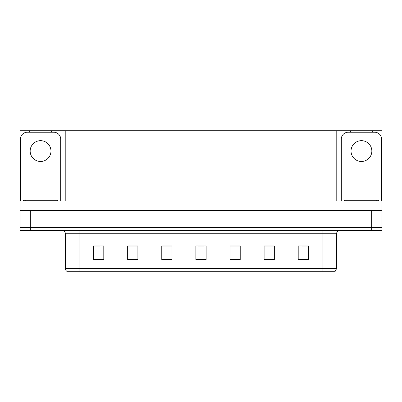 <?xml version="1.0" encoding="UTF-8"?>
<svg xmlns="http://www.w3.org/2000/svg" width="402" height="402" viewBox="0 0 402 402"><rect width="100%" height="100%" fill="white"/><g stroke="black" fill="none" stroke-linecap="round" stroke-linejoin="round"><path stroke-width="0.6" d="M51.476 132.243L51.476 130.74L325.967 130.74L325.967 201L381.9 201L381.9 210.547L20.1 210.547L20.1 227.602L30.331 227.602L20.1 227.602L20.1 230.331L30.331 230.331L30.331 227.602L371.669 227.602L30.331 227.602L30.331 210.547M29.647 132.243L29.647 130.74L20.1 130.74L20.1 201L76.033 201L76.033 130.74M20.1 201L20.1 210.547M30.331 230.331L381.9 230.331L381.9 227.602L371.669 227.602L381.9 227.602L381.9 210.547M372.352 132.243L372.352 130.74L381.9 130.74L381.9 201M65.802 130.74L65.802 201M325.967 130.74L336.198 130.74L336.198 201M336.198 130.74L350.524 130.74L350.524 132.243M372.352 130.74L350.524 130.74M29.647 130.74L51.476 130.74M336.605 268.531L335.243 271.26L322.962 271.26L322.962 268.531L336.605 268.531L336.605 233.743A3.412 3.412 0 0 1 340.017 230.331M322.962 271.26L66.757 271.26A3.412 3.412 0 0 1 65.395 268.531L65.395 233.743C65.189 231.673 64.054 230.532 61.983 230.331M308.434 259.627L308.434 245.984L298.204 245.984L298.204 259.627L308.434 259.627M274.33 259.627L274.33 245.984L264.099 245.984L264.099 259.627L274.33 259.627M240.22 259.627L240.22 245.984L229.989 245.984L229.989 259.627L240.22 259.627M103.796 259.627L103.796 245.984L93.565 245.984L93.565 259.627L103.796 259.627M137.901 259.627L137.901 245.984L127.67 245.984L127.67 259.627L137.901 259.627M172.011 259.627L172.011 245.984L161.78 245.984L161.78 259.627L172.011 259.627M206.115 259.627L206.115 245.984L195.885 245.984L195.885 259.627L206.115 259.627M316.756 271.26L85.244 271.26M274.023 246.054L269.692 246.054M264.576 246.054L274.33 246.054M302.364 246.054L307.48 246.054M170.101 246.054L165.77 246.054M127.67 246.054L137.424 246.054M132.308 246.054L127.977 246.054M94.52 246.054L99.636 246.054M236.23 246.054L231.899 246.054M198.442 246.054L203.558 246.054M172.011 246.054L161.78 246.054M240.22 246.054L229.989 246.054M40.562 140.665A10.402 10.402 0 0 0 30.16 151.067A10.402 10.402 0 0 0 40.562 161.468A10.402 10.402 0 0 0 50.969 151.067A10.402 10.402 0 0 0 40.562 140.665M20.442 201L20.442 139.062A6.819 6.819 0 0 1 27.261 132.243L53.863 132.243A6.819 6.819 0 0 1 60.687 139.062L60.687 201M361.438 140.665A10.402 10.402 0 0 0 351.031 151.067A10.402 10.402 0 0 0 361.438 161.468A10.402 10.402 0 0 0 371.84 151.067A10.402 10.402 0 0 0 361.438 140.665M341.313 201L341.313 139.062A6.819 6.819 0 0 1 348.137 132.243L374.739 132.243A6.819 6.819 0 0 1 381.558 139.062L381.558 201M23.512 201L23.512 200.317L57.617 200.317L57.617 201M378.488 200.317L378.488 201L378.488 200.317L344.383 200.317L344.383 201M371.669 210.547L371.669 230.331M322.962 230.331L322.962 233.743L65.395 233.743M336.605 233.743L322.962 233.743L322.962 268.531L79.038 268.531L79.038 271.26M65.395 268.531L79.038 268.531L79.038 230.331M206.115 259.154L195.885 259.154M172.011 259.154L161.78 259.154M137.901 259.154L127.67 259.154M103.796 259.154L93.565 259.154M240.22 259.154L229.989 259.154M274.33 259.154L264.099 259.154M308.434 259.154L298.204 259.154M55.913 200.317L55.913 201M25.215 200.317L25.215 201M376.785 200.317L376.785 201M346.087 200.317L346.087 201"/></g></svg>
